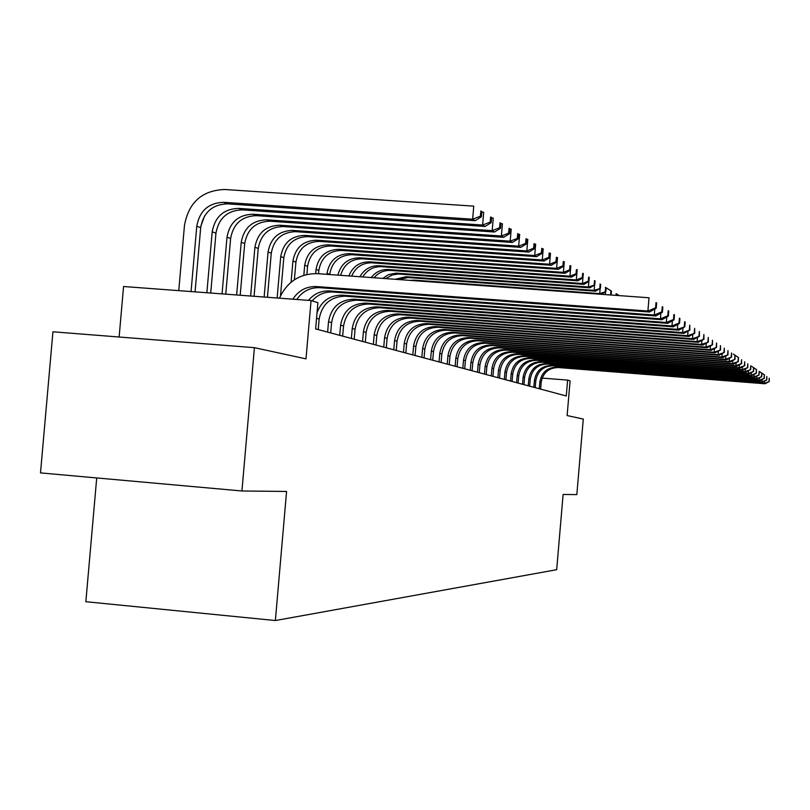 <?xml version="1.0" encoding="UTF-8"?>
<svg xmlns="http://www.w3.org/2000/svg" width="810" height="810" viewBox="0 0 810 810"><rect width="100%" height="100%" fill="white"/><g stroke="black" fill="none" stroke-linecap="round" stroke-linejoin="round"><path stroke-width="1.21" d="M96.714 477.94L85.85 601.708L275.37 620.541L556.683 569.703L563.112 494.464L576.831 494.606L583.281 419.064L567.121 415.56L570.088 380.872L567.628 380.113L542.133 378.088M275.37 620.541L286.578 491.467L241.937 490.981L40.5 472.898L52.934 331.796L254.411 347.672L305.998 358.87L311.07 300.55L123.566 286.507L119.131 337.021M241.937 490.981L254.411 347.672M311.07 300.55L317.905 302.667L315.637 328.89L566.271 395.979L567.628 380.113M292.876 299.184C298.515 290.456 306.393 286.254 316.507 286.578L647.889 311.03L649.023 297.776L317.631 273.658C299.862 273.426 287.145 281.596 279.46 298.181M296.784 299.477C302.444 291.276 310.129 287.348 319.839 287.692L649.519 312.032L647.889 311.03L655.563 307.861L656.201 308.276L656.647 302.991L656.019 302.575L655.563 307.861M656.019 302.575L656.647 302.991M649.519 312.032L656.201 308.276M195.068 291.863L200.688 227.64C203.502 212.311 212.423 204.383 227.448 203.857L475.176 220.695L472.645 219.206L473.769 206.145L224.785 189.499C202.156 190.32 188.72 202.277 184.477 225.362L178.767 290.648M191.059 291.57L196.769 226.223C199.604 210.813 208.565 202.844 223.661 202.308L472.645 219.206L480.401 216.189L481.403 216.797L481.849 211.592L480.856 210.975L480.401 216.189M480.856 210.975L481.849 211.592M475.176 220.695L481.403 216.797M308.478 300.358C314.088 293.716 321.125 290.577 329.609 290.962L654.288 314.999L654.794 309.066M312.164 300.895C317.723 294.597 324.597 291.651 332.799 292.025L655.847 315.971L654.288 314.999L661.79 311.901L662.398 312.296L662.843 307.122L662.236 306.717L661.79 311.901M662.236 306.717L662.843 307.122M655.847 315.971L662.398 312.296M318.239 329.589L319.15 319.049C321.884 304.226 330.581 296.612 345.232 296.197L661.922 319.737L660.423 318.806L660.909 313.136M317.044 312.68C321.57 300.945 329.943 295.113 342.174 295.174L660.423 318.806L667.764 315.768L668.351 316.153L668.776 311.091L668.199 310.696L667.764 315.768M668.199 310.696L668.776 311.091M661.922 319.737L668.351 316.153M330.693 332.93L331.594 322.593C334.267 308.063 342.802 300.601 357.19 300.196L667.744 323.362L666.306 322.471L666.772 317.034M327.625 332.1L328.526 321.722C331.219 307.122 339.795 299.619 354.243 299.214L666.306 322.471L673.495 319.484L674.052 319.849L674.477 314.887L673.92 314.513L673.495 319.484M673.92 314.513L674.477 314.887M667.744 323.362L674.052 319.849M342.671 336.13L343.551 325.995C346.184 311.749 354.557 304.428 368.671 304.044L673.333 326.835L671.956 325.974L672.401 320.77M339.724 335.34L340.605 325.154C343.248 310.837 351.661 303.487 365.837 303.092L671.956 325.974L678.993 323.048L679.529 323.403L679.944 318.533L679.408 318.178L678.993 323.048M679.408 318.178L679.944 318.533M673.333 326.835L679.529 323.403M206.874 292.744L212.2 231.802C214.974 216.715 223.762 208.909 238.565 208.393L482.618 225.048L483.712 212.26L481.808 212.129M210.721 293.038L215.956 233.159C218.72 218.153 227.468 210.387 242.2 209.871L485.048 226.466L482.618 225.048L490.202 222.092L491.164 222.669L491.599 217.566L490.647 216.979L490.202 222.092M490.647 216.979L491.599 217.566M204.636 215.825L200.85 226.182M485.048 226.466L491.164 222.669M222.051 293.888L227.002 237.158C229.726 222.375 238.343 214.731 252.872 214.225L492.186 230.648L493.26 218.123L491.569 218.011M225.757 294.162L230.617 238.464C233.32 223.752 241.906 216.148 256.355 215.652L494.515 232.014L492.186 230.648L499.608 227.742L500.529 228.298L500.955 223.307L500.033 222.74L499.608 227.742M500.033 222.74L500.955 223.307M494.515 232.014L500.529 228.298M236.631 294.982L241.228 242.301C243.901 227.812 252.356 220.32 266.611 219.834L501.37 236.024L502.423 223.752L500.924 223.651M240.195 295.245L244.701 243.557C247.354 229.139 255.778 221.677 269.953 221.201L503.607 237.34L501.37 236.024L508.629 233.179L509.51 233.705L509.935 228.815L509.055 228.268L508.629 233.179M509.055 228.268L509.935 228.815M503.607 237.34L509.51 233.705M250.654 296.025L254.907 247.252C257.519 233.037 265.822 225.696 279.815 225.22L510.189 241.188L511.221 229.159L509.915 229.068M254.077 296.288L258.238 248.457C260.85 234.313 269.112 227.002 283.034 226.537L512.335 242.453L510.189 241.188L517.296 238.393L518.147 238.899L518.562 234.1L517.712 233.584L517.296 238.393M517.712 233.584L518.562 234.1M512.335 242.453L518.147 238.899M354.203 339.218L355.063 329.275C357.635 315.292 365.857 308.114 379.718 307.739L678.709 330.176L677.383 329.346L677.808 324.354M351.358 338.458L352.228 328.465C354.81 314.422 363.072 307.213 376.994 306.828L677.383 329.346L684.794 326.815L685.199 322.046L684.683 321.702L684.278 326.481M684.683 321.702L685.199 322.046M678.709 330.176L684.794 326.815M264.141 297.037L268.059 252.011C270.631 238.069 278.782 230.86 292.521 230.404L518.663 246.159L519.676 234.353L518.542 234.282M267.432 297.28L271.269 253.176C273.831 239.294 281.951 232.126 295.62 231.67L520.739 247.374L518.663 246.159L525.639 243.405L526.449 243.901L526.854 239.193L526.034 238.687L525.639 243.405M526.034 238.687L526.854 239.193M520.739 247.374L526.449 243.901M365.29 342.184L366.14 332.424C368.671 318.715 376.741 311.668 390.349 311.303L683.883 333.386L682.607 332.596L683.012 327.797M362.556 341.455L363.406 331.654C365.948 317.864 374.058 310.797 387.737 310.422L682.607 332.596L689.857 330.095L689.755 325.083L689.361 329.771M683.883 333.386L689.857 330.095M277.131 298.009L280.726 256.598C283.257 242.909 291.256 235.842 304.752 235.396L526.824 250.938L527.816 239.355L526.844 239.294M280.513 295.772L283.824 257.712C286.335 244.094 294.303 237.057 307.739 236.621L528.819 252.102L526.824 250.938L533.658 248.235L534.438 248.7L534.833 244.083L534.053 243.607L533.658 248.235M534.053 243.607L534.833 244.083M528.819 252.102L534.438 248.7M375.982 345.05L376.812 335.472C379.293 322.005 387.231 315.09 400.596 314.736L688.854 336.474L687.629 335.715L688.024 331.108M373.349 344.341L374.179 334.722C376.68 321.185 384.639 314.25 398.075 313.885L687.629 335.715L694.737 333.254L694.646 328.344L694.251 332.94M688.854 336.474L694.737 333.254M291.094 282.204L292.936 261.012C295.417 247.577 303.284 240.641 316.538 240.206L534.681 255.535L535.653 244.174L534.833 244.114M294.384 279.784L295.923 262.086C298.384 248.71 306.22 241.805 319.423 241.38L536.605 256.659L534.681 255.535L541.374 252.882L542.133 253.338L542.518 248.802L541.769 248.336L541.374 252.882M541.769 248.336L542.518 248.802M536.605 256.659L542.133 253.338M386.289 347.804L387.099 338.398C389.539 325.175 397.335 318.391 410.478 318.036L693.654 339.451L692.469 338.722L692.844 334.287M383.748 347.125L384.568 337.679C387.018 324.395 394.845 317.571 408.037 317.226L692.469 338.722L699.425 336.302L699.344 331.482L698.969 335.998M693.654 339.451L699.425 336.302M303.841 275.279L304.702 265.265C307.142 252.072 314.867 245.268 327.908 244.843L542.254 259.969L543.206 248.812L542.467 248.761M306.879 274.458L307.587 266.308C310.007 253.165 317.702 246.392 330.683 245.977L544.107 261.053L542.254 259.969L548.815 257.357L549.544 257.793L549.929 253.348L549.2 252.892L548.815 257.357M549.2 252.892L549.929 253.348M544.107 261.053L549.544 257.793M396.232 350.467L397.032 341.223C399.431 328.232 407.086 321.57 420.005 321.236L698.271 342.326L697.126 341.617L697.491 337.355M393.781 349.809L394.581 340.524C396.991 327.483 404.686 320.78 417.656 320.446L697.126 341.617L703.951 339.228L703.88 334.51L703.505 338.944M698.271 342.326L703.951 339.228M405.83 353.038L406.61 343.956C408.969 331.189 416.502 324.638 429.209 324.314L702.726 345.1L701.632 344.412L701.976 340.311M403.461 352.401L404.251 343.278C406.62 330.46 414.173 323.878 426.931 323.554L701.632 344.412L708.315 342.063L708.254 337.426L707.889 341.779M702.726 345.1L708.315 342.063M415.095 355.519L415.864 346.589C418.183 334.044 425.594 327.604 438.089 327.291L707.029 347.774L705.966 347.105L706.3 343.156M412.806 354.901L413.586 345.941C415.915 333.335 423.346 326.875 435.891 326.551L705.966 347.105L712.527 344.787L712.476 340.24L712.111 344.523M707.029 347.774L712.527 344.787M424.055 357.919L424.815 349.14C427.093 336.798 434.383 330.47 446.675 330.156L711.19 350.345L710.157 349.717L710.481 345.9M421.848 357.321L422.607 348.513C424.896 336.12 432.216 329.761 444.558 329.447L710.157 349.717L716.597 347.429L716.556 342.964L716.192 347.166M711.19 350.345L716.597 347.429M432.722 360.237L433.471 351.601C435.709 339.461 442.878 333.244 454.977 332.94L715.2 352.846L714.207 352.228L714.521 348.553M430.586 359.66L431.335 350.993C433.583 338.803 440.782 332.566 452.932 332.252L714.207 352.228L720.525 349.981L720.485 345.597L720.141 349.728M715.2 352.846L720.525 349.981M441.106 362.475L441.835 353.98C444.042 342.043 451.099 335.927 463.006 335.634L719.077 355.256L718.126 354.658L718.429 351.105M439.04 361.928L439.769 353.393C441.987 341.405 449.074 335.269 461.032 334.965L718.126 354.658L724.322 352.441L724.292 348.128L723.948 352.198M719.077 355.256L724.322 352.441M449.226 364.652L449.945 356.289C452.112 344.544 459.057 338.529 470.782 338.236L722.834 357.595L721.913 357.018L722.206 353.585M447.221 364.115L447.94 355.722C450.117 343.926 457.093 337.881 468.868 337.588L721.913 357.018L727.998 354.82L727.977 350.588L727.643 354.588M722.834 357.595L727.998 354.82M457.083 366.758L457.792 358.526C459.928 346.964 466.773 341.04 478.315 340.757L726.479 359.853L725.578 359.296L725.861 355.975M455.139 366.231L455.848 357.979C457.994 346.366 464.869 340.423 476.462 340.129L725.578 359.296L731.562 357.129L731.541 352.968L731.207 356.906M726.479 359.853L731.562 357.129M464.697 368.793L465.396 360.693C467.502 349.312 474.245 343.481 485.615 343.197L729.992 362.04L729.121 361.493L729.395 358.283M462.814 368.287L463.522 360.156C465.628 348.725 472.392 342.873 483.813 342.6L729.121 361.493L735.004 359.367L734.994 355.276L734.67 359.144M729.992 362.04L735.004 359.367M472.088 370.767L472.777 362.789C474.842 351.58 481.484 345.84 492.693 345.566L733.404 364.156L732.564 363.629L732.827 360.531M470.266 370.281L470.954 362.272C473.03 351.024 479.692 345.252 490.941 344.989L732.564 363.629L738.345 361.523L738.335 357.504L738.021 361.311M738.335 357.504L733.283 354.091M733.374 354.102L738.669 357.726M733.404 364.156L738.345 361.523M479.247 372.691L479.925 364.834C481.97 353.788 488.511 348.138 499.557 347.865L736.715 366.211L735.895 365.705L736.148 362.698M477.485 372.215L478.153 364.328C480.208 353.241 486.78 347.571 497.867 347.298L735.895 365.705L741.585 363.629L741.585 359.67L741.261 363.417M736.715 366.211L741.585 363.629M486.202 374.544L486.871 366.808C488.886 355.924 495.335 350.355 506.22 350.102L739.925 368.206L739.125 367.71L739.378 364.794M484.481 374.088L485.149 366.322C487.175 355.398 493.644 349.809 504.569 349.545L739.125 367.71L744.724 365.664L744.724 361.766L744.41 365.462M739.925 368.206L744.724 365.664M315.697 273.567L316.062 269.376C318.451 256.406 326.055 249.723 338.863 249.318L549.555 264.242L550.486 253.287L549.777 253.236M318.543 273.719L318.836 270.378C321.216 257.469 328.789 250.816 341.547 250.411L551.337 265.285L549.555 264.242L555.994 261.671L556.693 262.096L557.067 257.722L556.369 257.296L555.994 261.671M556.369 257.296L557.067 257.722M551.337 265.285L556.693 262.096M326.936 274.327L327.027 273.345C329.376 260.597 336.849 254.036 349.444 253.641L556.591 268.363L557.513 257.6L556.824 257.55M329.68 274.529L329.7 274.307C332.039 261.62 339.491 255.089 352.036 254.694L558.313 269.376L556.591 268.363L562.92 265.842L563.598 266.247L563.962 261.954L563.284 261.539L562.92 265.842M563.284 261.539L563.962 261.954M558.313 269.376L563.598 266.247M337.892 275.127C340.949 263.766 348.219 257.985 359.67 257.813L563.396 272.352L564.297 261.772L563.638 261.721M340.625 275.329C343.926 264.445 351.105 258.947 362.171 258.825L565.056 273.324L563.396 272.352L569.602 269.862L570.25 270.257L570.615 266.034L569.956 265.629L569.602 269.862M569.956 265.629L570.615 266.034M565.056 273.324L570.25 270.257M348.877 275.926C352.735 266.49 359.62 261.792 369.552 261.843L569.956 276.19L570.847 265.791L570.21 265.751M351.641 276.129C355.641 267.168 362.414 262.734 371.972 262.825L571.566 277.131L569.956 276.19L576.052 273.74L576.69 274.124L577.044 269.973L576.406 269.588L576.052 273.74M576.406 269.588L577.044 269.973M571.566 277.131L576.69 274.124M359.964 276.736C364.267 269.203 370.656 265.538 379.11 265.741L576.305 279.916L577.186 269.69L576.568 269.639M362.758 276.939C367.122 269.882 373.359 266.47 381.449 266.692L577.864 280.817L576.305 279.916L582.299 277.496L582.906 277.87L583.261 273.79L582.643 273.416L582.299 277.496M582.643 273.416L583.261 273.79M577.864 280.817L582.906 277.87M371.223 277.557C375.648 271.917 381.348 269.234 388.354 269.517L582.451 283.51L583.311 273.446L582.714 273.405M374.078 277.759C378.472 272.595 383.981 270.155 390.612 270.439L583.949 284.391L582.451 283.51L588.333 281.131L588.921 281.485L589.265 277.476L588.678 277.111L588.333 281.131M588.678 277.111L589.265 277.476M583.949 284.391L588.921 281.485M382.806 278.397L388.486 274.661L396.181 273.122L588.394 286.983L588.86 281.526M385.793 278.62L392.222 274.975L398.449 274.013L589.842 287.833L588.394 286.983L594.742 284.988L595.087 281.04L594.51 280.685L594.176 284.644M589.204 277.435L588.657 277.05M594.51 280.685L595.087 281.04M589.842 287.833L594.742 284.988M395.088 279.288L405.972 276.706L594.145 290.355L594.591 285.079M398.378 279.531L408.098 277.567L595.553 291.175L594.145 290.355L600.382 288.38L600.716 284.492L600.159 284.158L599.825 288.046M594.945 280.949L594.418 280.574M600.159 284.158L600.716 284.492M595.553 291.175L600.382 288.38M409.86 280.371L414.376 280.128L599.714 293.615L600.149 288.512M600.828 294.273L599.714 293.615L605.85 291.671L606.174 287.844L605.637 287.509L605.303 291.347M600.504 284.35L599.987 283.996M605.637 287.509L606.174 287.844M601.273 294.303L605.85 291.671M610.942 290.76L610.619 294.536L611.135 294.85L611.459 291.084L605.394 287.307M605.89 287.651L611.459 291.084M605.303 294.597L605.536 291.843M610.619 294.536L609.687 294.911M616.491 295.407L616.076 293.919L615.954 295.367M616.076 293.919L616.582 294.233M619.042 295.599L616.207 293.666L619.144 295.599M492.956 376.356L493.614 368.722C495.588 358.01 501.947 352.522 512.689 352.269L743.033 370.14L742.264 369.664L742.507 366.839M491.285 375.911L491.943 368.256C493.928 357.493 500.317 351.985 511.09 351.732L742.264 369.664L747.772 367.639L747.772 363.801L747.468 367.446M743.033 370.14L747.772 367.639M499.507 378.108L500.155 370.595C502.109 360.025 508.376 354.618 518.967 354.365L746.061 372.013L745.311 371.557L745.544 368.813M497.887 377.673L498.535 370.13C500.499 359.529 506.787 354.102 517.418 353.849L745.311 371.557L750.728 369.552L750.738 365.776L750.435 369.36M746.061 372.013L750.728 369.552M505.885 379.819L506.513 372.408C508.447 361.989 514.633 356.653 525.072 356.41L748.987 373.835L748.268 373.39L748.491 370.737M504.306 379.394L504.944 371.952C506.878 361.503 513.084 356.147 523.564 355.904L748.268 373.39L753.594 371.415L753.614 367.7L753.31 371.233M748.987 373.835L753.594 371.415M512.072 381.469L512.7 374.159C514.603 363.892 520.698 358.638 531.006 358.395L751.842 375.607L751.133 375.172L751.356 372.6M510.543 381.065L511.171 373.724C513.084 363.417 519.2 358.142 529.538 357.909L751.133 375.172L756.388 373.228L756.408 369.562L756.115 373.046M756.408 369.562L751.801 366.444M751.872 366.454L756.682 369.745M751.842 375.607L756.388 373.228M518.096 383.089L518.714 375.88C520.587 365.745 526.611 360.561 536.767 360.328L754.616 377.339L753.928 376.903L754.14 374.402M516.608 382.684L517.225 375.455C519.109 365.29 525.143 360.085 535.339 359.853L753.928 376.903L759.102 374.979L759.122 371.375L758.828 374.807M754.616 377.339L759.102 374.979M523.959 384.649L524.566 377.541C526.419 367.548 532.352 362.434 542.386 362.212L757.309 379.009L756.641 378.594L756.844 376.164M522.511 384.264L523.118 377.126C524.971 367.102 530.935 361.969 540.999 361.746L756.641 378.594L761.734 376.69L761.764 373.137L761.471 376.518M757.309 379.009L761.734 376.69M529.659 386.178L530.266 379.161C532.089 369.299 537.951 364.257 547.844 364.034L759.932 380.639L759.284 380.234L759.486 377.875M528.252 385.803L528.849 378.766C530.682 368.874 536.564 363.811 546.497 363.589L759.284 380.234L764.296 378.351L764.326 374.848L764.043 378.189M764.326 374.848L759.922 371.861M759.993 371.871L764.579 375.01M759.932 380.639L764.296 378.351M535.207 387.666L535.805 380.74C537.607 371.01 543.388 366.039 553.159 365.816L762.483 382.219L761.856 381.834L762.048 379.536M533.841 387.301L534.438 380.356C536.24 370.585 542.042 365.593 551.843 365.381L761.856 381.834L766.797 379.971L766.827 376.508L766.554 379.809M762.483 382.219L766.797 379.971M540.614 389.114L541.202 382.279C542.983 372.681 548.694 367.77 558.343 367.548L764.964 383.768L764.346 383.383L764.539 381.145M539.278 388.759L539.865 381.895C541.647 372.266 547.378 367.335 557.057 367.122L764.346 383.383L769.227 381.55L769.257 378.138L768.984 381.388M764.964 383.768L769.227 381.55M316.507 286.578L319.839 287.692M196.769 226.223L200.688 227.64M223.661 202.308L227.448 203.857M329.609 290.962L332.799 292.025M316.548 318.31L319.15 319.049M342.174 295.174L345.232 296.197M328.526 321.722L331.594 322.593M354.243 299.214L357.19 300.196M340.605 325.154L343.551 325.995M365.837 303.092L368.671 304.044M212.2 231.802L215.956 233.159M238.565 208.393L242.2 209.871M227.002 237.158L230.617 238.464M252.872 214.225L256.355 215.652M241.228 242.301L244.701 243.557M266.611 219.834L269.953 221.201M254.907 247.252L258.238 248.457M279.815 225.22L283.034 226.537M352.228 328.465L355.063 329.275M376.994 306.828L379.718 307.739M268.059 252.011L271.269 253.176M292.521 230.404L295.62 231.67M363.406 331.654L366.14 332.424M387.737 310.422L390.349 311.303M280.726 256.598L283.824 257.712M304.752 235.396L307.739 236.621M374.179 334.722L376.812 335.472M398.075 313.885L400.596 314.736M292.936 261.012L295.923 262.086M316.538 240.206L319.423 241.38M384.568 337.679L387.099 338.398M408.037 317.226L410.478 318.036M304.702 265.265L307.587 266.308M327.908 244.843L330.683 245.977M394.581 340.524L397.032 341.223M417.656 320.446L420.005 321.236M404.251 343.278L406.61 343.956M426.931 323.554L429.209 324.314M413.586 345.941L415.864 346.589M435.891 326.551L438.089 327.291M422.607 348.513L424.815 349.14M444.558 329.447L446.675 330.156M431.335 350.993L433.471 351.601M452.932 332.252L454.977 332.94M439.769 353.393L441.835 353.98M461.032 334.965L463.006 335.634M447.94 355.722L449.945 356.289M468.868 337.588L470.782 338.236M455.848 357.979L457.792 358.526M476.462 340.129L478.315 340.757M463.522 360.156L465.396 360.693M483.813 342.6L485.615 343.197M470.954 362.272L472.777 362.789M490.941 344.989L492.693 345.566M478.153 364.328L479.925 364.834M497.867 347.298L499.557 347.865M485.149 366.322L486.871 366.808M504.569 349.545L506.22 350.102M316.062 269.376L318.836 270.378M338.863 249.318L341.547 250.411M327.027 273.345L329.7 274.307M349.444 253.641L352.036 254.694M359.67 257.813L362.171 258.825M369.552 261.843L371.972 262.825M379.11 265.741L381.449 266.692M388.354 269.517L390.612 270.439M397.305 273.162L399.492 274.063M405.972 276.706L408.098 277.567M414.376 280.128L416.056 280.817M491.943 368.256L493.614 368.722M511.09 351.732L512.689 352.269M498.535 370.13L500.155 370.595M517.418 353.849L518.967 354.365M504.944 371.952L506.513 372.408M523.564 355.904L525.072 356.41M511.171 373.724L512.7 374.159M529.538 357.909L531.006 358.395M517.225 375.455L518.714 375.88M535.339 359.853L536.767 360.328M523.118 377.126L524.566 377.541M540.999 361.746L542.386 362.212M528.849 378.766L530.266 379.161M546.497 363.589L547.844 364.034M534.438 380.356L535.805 380.74M551.843 365.381L553.159 365.816M539.865 381.895L541.202 382.279M557.057 367.122L558.343 367.548"/></g></svg>
